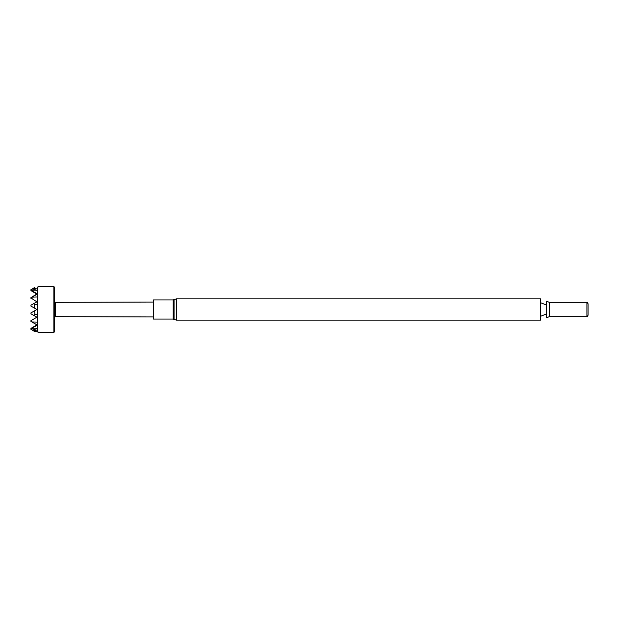 <?xml version="1.0" encoding="UTF-8"?>
<svg xmlns="http://www.w3.org/2000/svg" width="619" height="619" viewBox="0 0 619 619"><rect width="100%" height="100%" fill="white"/><g stroke="black" fill="none" stroke-linecap="round" stroke-linejoin="round"><path stroke-width="0.93" d="M540.635 309.5L540.635 298.869L176.376 298.869L176.376 320.131L540.635 320.131L540.635 309.5M546.616 309.5L546.616 301.252L549.332 302.327L549.332 316.673L546.616 317.748L546.616 309.5M549.332 316.673L586.913 316.673L586.913 302.327L549.332 302.327M586.913 316.673L586.913 302.327M587.152 316.812L588.05 315.249L588.05 303.751L587.152 302.188M173.188 299.921L153.435 299.921L153.435 319.079L173.188 319.079L173.188 299.921L174.055 299.635L174.055 319.365L176.376 320.131M153.435 316.943L55.447 316.649L55.447 302.351L153.435 302.057M54.658 287.371L54.658 331.629L53.868 332.418L53.868 286.582L54.658 287.371M37.79 286.976L37.132 287.541L37.79 287.332C38.664 286.473 38.664 286.357 37.79 286.976C38.664 286.357 38.664 286.473 37.79 287.332L37.79 332.024C38.664 332.643 38.664 332.527 37.79 331.668M37.132 287.541L37.566 287.541M34.726 287.673L30.95 289.831L34.834 287.673M34.416 287.673L30.95 289.638L34.618 287.673M35.616 301.035L30.95 297.925L36.622 294.358L36.645 293.824L30.95 290.404M34.811 292.779L30.95 290.628L30.95 289.847M30.95 290.59L36.475 288.818L34.006 288.152M30.95 289.669L30.95 290.644L36.49 293.824L36.622 293.29L31.437 290.868M33.612 315.342L30.95 313.81L30.95 312.897L36.42 309.771L36.42 309.229L34.726 308.277M33.991 303.449L36.467 302.064L36.475 301.523L36.467 302.064L30.95 305.19L30.95 306.103L30.95 305.213M35.616 317.965L30.95 320.619L36.475 317.477L36.467 316.936L30.95 313.802L30.95 312.92L34.726 310.723A242.509 242.509 0 0 1 34.834 314.522L37.202 314.537L37.79 315.319M30.95 321.075L31.716 321.919M37.79 332.024L37.132 331.459L34.416 331.327L30.95 329.362L30.95 328.372L34.811 326.221M30.95 298.381L30.95 297.963M32.792 296.486L31.437 297.236M30.95 328.588L36.645 325.176L36.622 324.642L31.437 321.764M33.612 330.91L36.475 330.182L30.95 328.41M37.79 305.268L37.132 304.548A245.225 245.225 0 0 1 37.566 315.272M34.726 310.723L36.42 309.771L36.42 309.229L30.95 306.08M37.132 304.548L34.416 304.571A242.509 242.509 0 0 1 34.618 308.216M34.416 304.571L33.612 303.658M34.006 315.566L34.834 314.522M31.383 328.163L36.622 325.702L36.645 325.176A244.312 244.312 0 0 1 36.622 325.702L36.49 325.176L30.95 328.372M31.654 297.12L37.171 296.965L37.558 297.507A245.225 173.397 0 0 0 37.171 290.713L31.801 290.93M36.645 293.824L36.622 293.29A244.312 244.312 0 0 1 36.637 293.816M37.666 290.907L37.171 290.713M30.95 329.169L30.95 328.356M36.498 324.642L36.645 324.828A244.312 244.312 0 0 0 36.645 324.619L32.792 322.514M30.95 321.408L30.95 320.704L31.352 321.632M30.95 321.462L30.95 320.657L30.95 321.462M30.95 313.756L30.95 312.951L30.95 313.756M30.95 297.592L30.95 298.296L31.306 297.391M36.645 294.172L32.768 296.501M37.542 305.306A245.225 226.554 0 0 0 37.171 296.965M37.558 290.992A245.225 93.84 0 0 0 37.202 287.556M31.801 321.965L37.171 322.112L37.558 322.839A245.225 226.554 180 0 0 37.202 314.537M31.654 328.116L37.171 328.341L37.558 328.906A245.225 173.397 180 0 0 37.171 322.112M37.542 331.792A245.225 93.84 180 0 0 37.171 328.341M540.635 316.278L546.616 313.903M546.616 305.097L540.635 302.722M176.376 298.869L174.055 299.635M174.055 319.365L173.188 319.079M55.447 302.351L54.658 301.894M55.447 316.649L54.658 317.106M38.432 332.418L53.868 332.418M38.432 286.582L53.868 286.582"/></g></svg>
